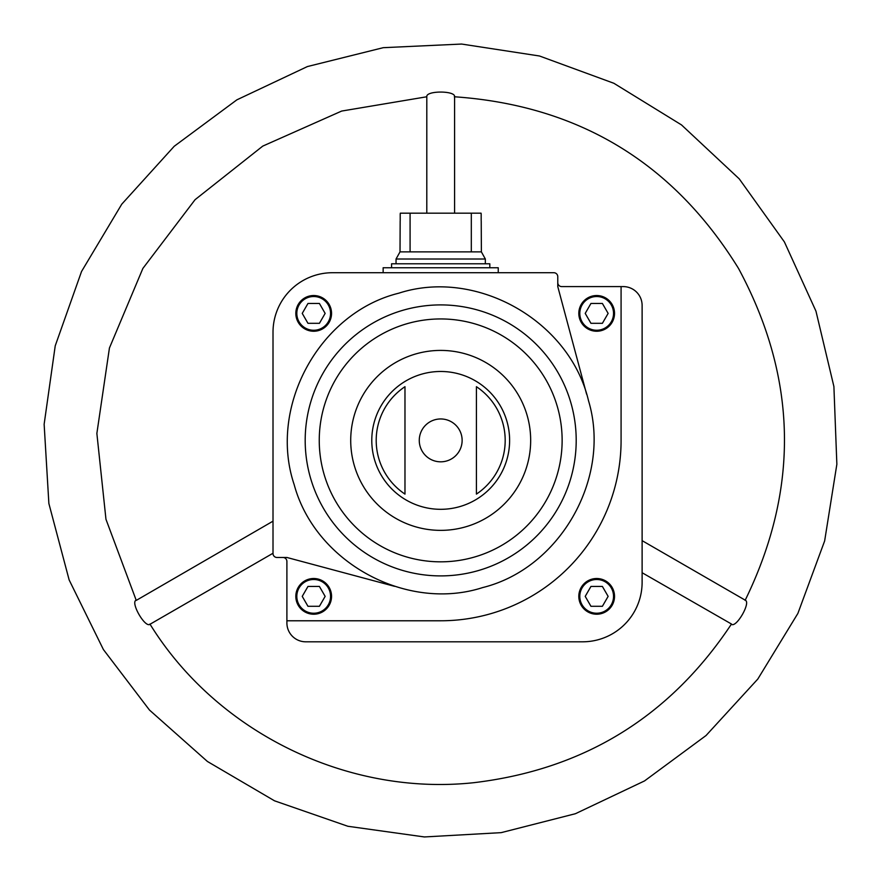 <?xml version="1.0" encoding="UTF-8"?>
<svg xmlns="http://www.w3.org/2000/svg" width="881" height="881" viewBox="0 0 881 881"><rect width="100%" height="100%" fill="white"/><g stroke="black" fill="none" stroke-linecap="round" stroke-linejoin="round"><path stroke-width="1.32" d="M282.933 557.475A3.965 3.965 0 0 1 286.898 561.439L286.898 622.955A18.853 18.853 0 0 0 305.751 641.808L582.583 641.808A59.534 59.534 0 0 0 642.117 582.275L642.117 305.454A18.853 18.853 0 0 0 623.263 286.6L561.748 286.6A3.965 3.965 0 0 1 557.772 282.636M578.817 596.371A17.862 17.862 0 0 1 605.599 580.898A17.862 17.862 0 0 1 605.599 611.832A17.862 17.862 0 0 1 578.817 596.371M286.898 620.775L440.698 620.775A180.385 180.385 0 0 0 621.083 440.39L621.083 286.6M419.268 440.39A21.43 21.43 0 0 1 440.698 418.96A21.43 21.43 0 0 1 462.129 440.39A21.43 21.43 0 0 1 440.698 461.82A21.43 21.43 0 0 1 419.268 440.39M404.974 386.693L404.974 494.098A64.5 64.5 0 0 1 404.974 386.693L404.974 494.098M476.412 494.098A64.5 64.5 0 0 0 476.412 386.693L476.412 494.098M586.592 394.148L557.772 286.6L557.772 276.678A3.965 3.965 0 0 0 553.808 272.714L332.544 272.714A59.534 59.534 0 0 0 273.011 332.236L273.011 553.51A3.965 3.965 0 0 0 276.975 557.475L286.898 557.475L394.512 586.317M295.829 313.394A17.862 17.862 0 0 1 322.622 297.921A17.862 17.862 0 0 1 322.622 328.855A17.862 17.862 0 0 1 295.829 313.394M745.117 600.39C799.695 488.614 797.492 377.96 738.52 268.441C673.161 162.611 578.432 105.379 454.343 96.767L454.585 96.646C455.433 90.545 425.975 90.545 426.811 96.635L426.8 213.18M136.28 600.39L273.011 521.167M136.048 600.236C130.355 602.56 145.079 628.065 149.935 624.299L273.011 553.246M149.924 624.023C216.737 732.309 347.312 796.281 473.813 782.691C584.158 769.52 670.045 716.627 731.472 624.023L642.117 572.727M731.45 624.299C736.307 628.076 751.041 602.571 745.337 600.236L642.117 540.648M608.132 313.394L602.395 303.471L590.942 303.471L585.215 313.394L590.942 323.316L602.395 323.316L608.132 313.394M578.817 313.394A17.862 17.862 0 0 1 605.599 297.921A17.862 17.862 0 0 1 605.599 328.855A17.862 17.862 0 0 1 578.817 313.394M602.395 586.449L590.942 586.449L585.215 596.371L590.942 606.293L602.395 606.293L608.132 596.371L602.395 586.449M325.144 596.371L319.418 586.449L307.965 586.449L302.238 596.371L307.965 606.293L319.418 606.293L325.144 596.371M295.829 596.371A17.862 17.862 0 0 1 322.622 580.898A17.862 17.862 0 0 1 322.622 611.832A17.862 17.862 0 0 1 295.829 596.371M319.418 303.471L307.965 303.471L302.238 313.394L307.965 323.316L319.418 323.316L325.144 313.394L319.418 303.471M481.07 213.18L481.18 214.171L481.07 213.18L400.315 213.18L400.205 214.171L400.315 213.18M410.083 213.18L410.083 251.867L400.018 251.867L396.043 259.014L396.043 263.782M400.205 214.171L400.205 220.613M400.018 251.867L400.161 221.109M481.224 221.109L481.378 251.867L410.083 251.867M481.18 214.171L481.18 220.613M471.313 213.18L471.313 251.867M481.378 251.867L485.343 259.014L396.043 259.014M485.343 259.014L485.343 263.782M489.814 267.747L489.814 263.782L391.582 263.782L391.582 267.747M498.239 272.714L498.239 267.747L383.147 267.747L383.147 272.714M371.782 440.39A68.916 68.916 0 0 1 475.156 380.713A68.916 68.916 0 0 1 475.156 500.078A68.916 68.916 0 0 1 371.782 440.39M350.715 440.39A89.983 89.983 0 0 1 485.684 362.465A89.983 89.983 0 0 1 485.684 518.314A89.983 89.983 0 0 1 350.715 440.39M319.252 440.39A121.435 121.435 0 0 1 501.41 335.221A121.435 121.435 0 0 1 501.41 545.559A121.435 121.435 0 0 1 319.252 440.39M305.189 440.39A135.509 135.509 0 0 1 571.582 405.315A135.509 135.509 0 0 1 458.384 574.742A135.509 135.509 0 0 1 305.189 440.39M579.808 313.394A16.871 16.871 0 0 1 605.104 298.78A16.871 16.871 0 0 1 605.104 327.996A16.871 16.871 0 0 1 579.808 313.394M579.808 596.371A16.871 16.871 0 0 1 605.104 581.757A16.871 16.871 0 0 1 605.104 610.973A16.871 16.871 0 0 1 579.808 596.371M296.82 596.371A16.871 16.871 0 0 1 322.127 581.757A16.871 16.871 0 0 1 322.127 610.973A16.871 16.871 0 0 1 296.82 596.371M296.82 313.394A16.871 16.871 0 0 1 322.127 298.78A16.871 16.871 0 0 1 322.127 327.996A16.871 16.871 0 0 1 296.82 313.394M588.53 400.778C611.711 477.755 560.272 568.377 482.634 587.583C406.526 612.174 315.046 562.265 294.177 484.638C267.923 406.791 319.44 312.678 398.763 293.197C476.434 267.945 569.82 320.783 588.53 400.778M454.585 96.646L454.585 213.18M136.17 600.17L105.962 519.283L96.866 433.43L109.431 348.006L142.876 268.43L195.075 199.679L262.769 146.103L341.663 111.061L426.8 96.767M784.409 241.945L815.96 311.158L833.9 386.528L836.862 464.265L824.649 540.912L797.889 613.407L757.814 679.042L706.033 735.536L644.507 780.94L575.414 813.714L501.168 832.644L424.378 836.95L347.852 826.268L274.52 800.818L207.409 761.47L149.473 710.042L103.385 649.528L69.147 579.94L48.873 503.514L44.138 424.257L55.228 345.826L81.526 271.513L121.765 204.172L174.229 146.268L236.879 99.839L307.403 66.56L383.224 47.684L461.589 44.05L539.502 55.999L613.87 83.277L681.487 124.904L739.258 178.887L784.409 241.945"/></g></svg>
